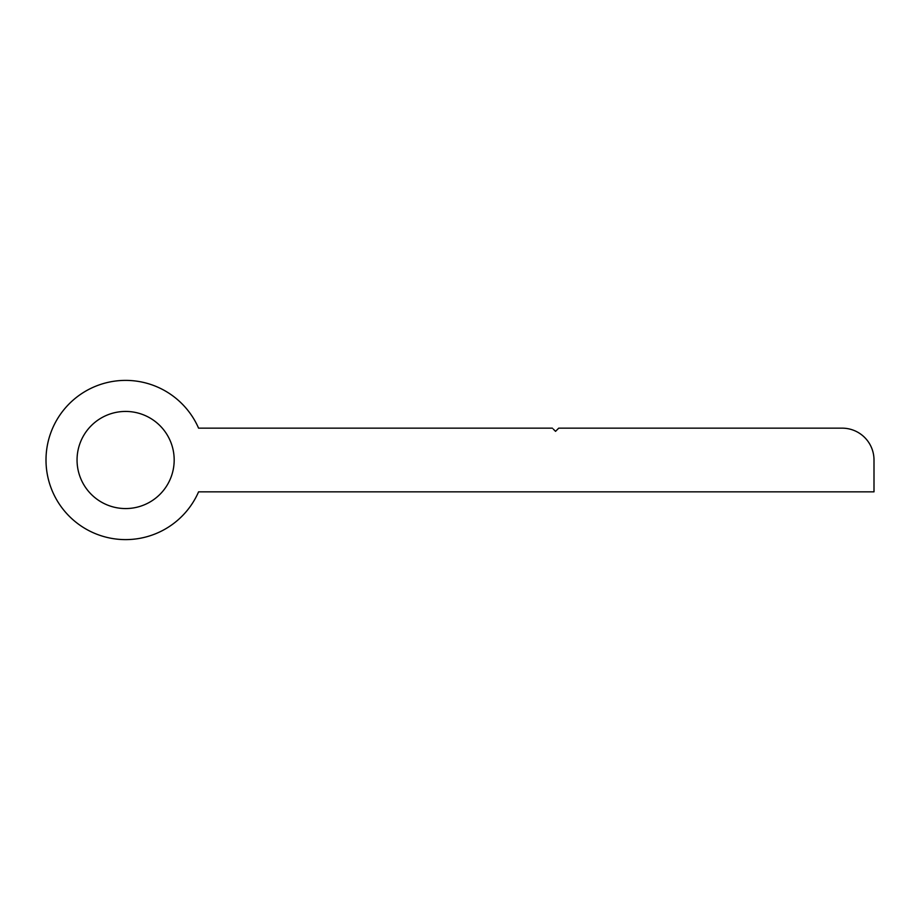 <?xml version="1.0" encoding="UTF-8"?>
<svg xmlns="http://www.w3.org/2000/svg" width="920" height="920" viewBox="0 0 920 920"><rect width="100%" height="100%" fill="white"/><g stroke="black" fill="none" stroke-linecap="round" stroke-linejoin="round"><path stroke-width="1.38" d="M552.356 428.156L198.582 428.156A79.614 79.614 0 0 0 46 460A79.614 79.614 0 0 0 198.582 491.843L874 491.843L874 460A31.843 31.843 0 0 0 842.156 428.156L558.727 428.156L555.542 431.342L553.276 429.077M554.61 430.41L555.542 431.342M174.179 460A48.564 48.564 0 0 1 125.614 508.565A48.564 48.564 0 0 1 77.05 460A48.564 48.564 0 0 1 125.614 411.435A48.564 48.564 0 0 1 174.179 460"/></g></svg>
